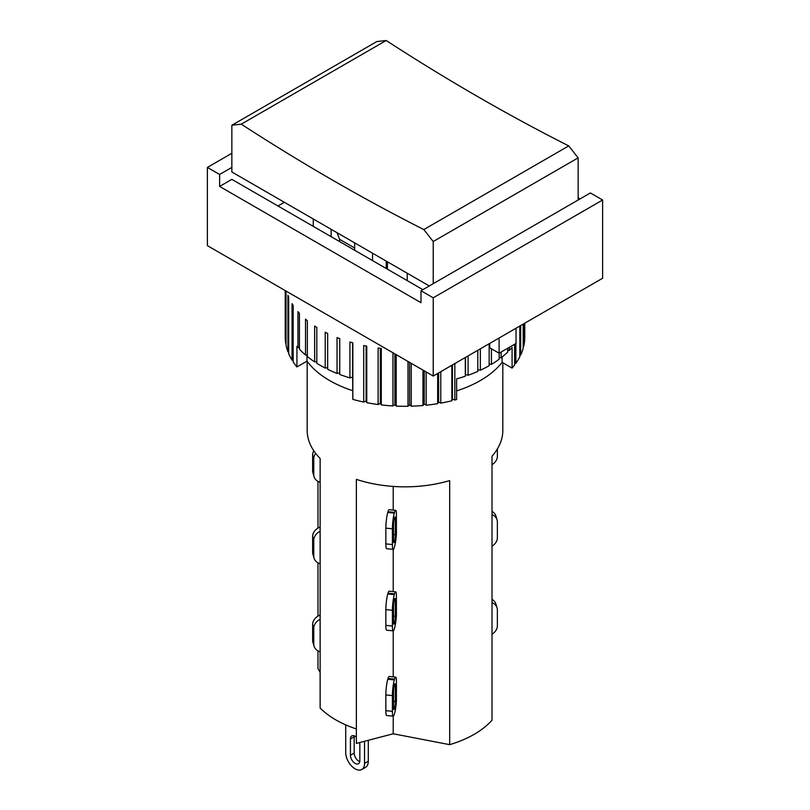 <?xml version="1.0" encoding="UTF-8"?>
<svg xmlns="http://www.w3.org/2000/svg" width="810" height="810" viewBox="0 0 810 810"><rect width="100%" height="100%" fill="white"/><g stroke="black" fill="none" stroke-linecap="round" stroke-linejoin="round"><path stroke-width="1.21" d="M313.247 218.973L313.247 226.365M337.051 232.713L339.603 239.325L339.603 241.572M331.128 236.682L331.128 229.291M354.658 242.878L354.658 250.26M372.539 253.196L372.539 260.587M354.658 248.012L339.603 239.325M396.404 533.932A11.31 1.569 -84.3 0 1 394.561 546.588L394.338 547.347A11.31 1.569 -84.3 0 1 393.214 549.362A11.31 1.569 -84.3 0 1 392.404 544.543L392.404 528.788A11.31 1.569 -84.3 0 1 394.338 513.115L394.561 512.365A11.31 1.569 -84.3 0 1 395.685 510.341A11.31 1.569 -84.3 0 1 396.404 512.72L396.404 533.932M393.538 540.756L393.538 525.001A4.657 0.648 -84.3 0 1 394.338 518.552L394.561 517.792A4.657 0.648 -84.3 0 1 395.027 516.962A4.657 0.648 -84.3 0 1 395.351 518.947L395.351 534.701A4.657 0.648 -84.3 0 1 394.561 541.151L394.338 541.91A4.657 0.648 -84.3 0 1 393.873 542.74A4.657 0.648 -84.3 0 1 393.538 540.756M395.685 510.341L389.124 509.682A11.31 1.569 95.7 0 0 388 511.707L387.777 512.467A11.31 1.569 95.7 0 0 385.854 528.13L385.854 543.895A11.31 1.569 95.7 0 0 386.653 548.714L393.214 549.362L393.214 591.583M320.132 482.274A11.31 9.102 -16.7 0 1 314.077 476.695A11.31 9.102 -16.7 0 1 313.764 474.569L313.764 458.804A11.31 9.102 -16.7 0 1 315.697 453.418M313.804 450.785A11.31 9.102 163.3 0 0 312.63 455.028L312.63 470.782A11.31 9.102 163.3 0 0 312.943 472.908L314.077 476.695M497.37 448.953L497.37 456.243A11.31 9.102 -16.7 0 1 492.014 464.667M356.359 728.949L356.359 743.408L393.214 733.779L449.671 744.653L449.671 480.603A97.818 56.467 180 0 1 356.359 479.368L356.359 728.949A97.818 56.467 0 0 1 320.132 708.041L320.132 458.45A97.818 56.467 180 0 1 307.182 430.363L307.182 361.412M433.228 283.672L420.998 290.739L420.998 302.687L219.621 186.432L219.621 174.474L207.39 167.417L207.39 245.643L433.228 376.032L602.61 278.245L602.61 200.009L590.379 192.952L433.228 283.672L433.228 241.522L578.148 157.849L568.731 145.901L423.822 229.564A2088.899 1206.029 60 0 1 241.269 124.163L386.178 40.5A2088.899 1206.029 -120 0 0 568.731 145.901M578.148 200.009L578.148 157.849M429.28 285.96L231.852 171.973L231.852 125.256L241.269 124.163M423.822 229.564L433.228 241.522M386.178 40.5L376.772 41.583L231.852 125.256M352.654 390.663A106.464 61.469 180 0 1 306.98 361.128L296.926 366.94L296.926 346.295A119.769 69.154 0 0 0 297.938 347.49L297.938 311.627A119.769 69.154 0 0 0 299.427 313.298L299.427 349.15A119.769 69.154 0 0 0 305.512 354.993L305.512 319.14A119.769 69.154 0 0 0 307.354 320.679L307.354 356.532A119.769 69.154 0 0 0 314.655 361.888L316.811 361.726M305.512 354.993L307.354 354.993M297.938 347.49L299.427 347.601M314.655 361.888L314.655 326.035A119.769 69.154 0 0 0 316.811 327.422L316.811 363.285A119.769 69.154 0 0 0 325.215 368.064L325.215 332.211A119.769 69.154 0 0 0 327.665 333.436L327.665 369.299A119.769 69.154 0 0 0 337.041 373.43L337.041 337.578A119.769 69.154 0 0 0 339.734 338.62L339.734 374.473A119.769 69.154 0 0 0 349.94 377.906L352.563 377.065L352.654 377.592L352.836 399.381A119.769 69.154 0 0 0 363.71 402.043L363.71 345.546A119.769 69.154 0 0 0 366.758 346.164L366.758 402.671A119.769 69.154 0 0 0 378.118 404.524L378.118 348.017A119.769 69.154 0 0 0 381.287 348.411L381.287 404.919A119.769 69.154 0 0 0 392.961 405.942L392.961 352.785M337.041 373.43L339.734 372.823M325.215 368.064L327.665 367.71M306.98 361.128L306.98 354.993M454.825 363.568L454.825 400.018A119.769 69.154 0 0 0 456.617 399.533L456.617 378.888A119.769 69.154 0 0 0 465.304 376.235L465.497 374.514L468.079 375.273A119.769 69.154 0 0 0 477.799 371.405L477.799 350.305M507.698 350.487L509.328 350.457A119.769 69.154 0 0 0 512.092 347.45L512.092 368.094L502.109 362.333A106.464 61.469 180 0 1 456.617 390.896M502.109 362.333L502.109 356.967M499.162 357.635L501.137 357.736A119.769 69.154 0 0 0 507.698 352.077L507.698 348.259M489.149 364.075L491.417 364.368A119.769 69.154 0 0 0 499.162 359.225L499.162 353.18M477.799 369.714L480.35 370.241A119.769 69.154 0 0 0 489.149 365.705L489.149 343.754M352.563 377.065L352.563 342.802M349.94 377.906L349.94 342.043A119.769 69.154 0 0 0 352.836 342.883L352.836 399.381M480.35 348.837L480.35 370.241M491.417 348.786L491.417 364.368M501.137 352.046L501.137 357.736M285.231 290.587L285.231 337.142A119.769 69.154 0 0 0 285.687 343.207L285.687 290.851M286.021 291.043L286.021 345.06A119.769 69.154 0 0 0 287.945 351.793L287.945 295.285A119.769 69.154 0 0 0 288.674 297.108L288.674 353.616A119.769 69.154 0 0 0 292.056 360.146L292.056 303.639A119.769 69.154 0 0 0 293.169 305.4L293.169 361.898A119.769 69.154 0 0 0 296.926 366.94M396.191 354.648L396.191 406.104A119.769 69.154 0 0 0 407.997 406.266L407.997 361.462M411.227 363.336L411.227 406.195A119.769 69.154 0 0 0 422.972 405.506L422.972 370.119M426.171 371.962L426.171 405.202A119.769 69.154 0 0 0 437.673 403.663L437.673 373.471M440.782 371.679L440.782 403.127A119.769 69.154 0 0 0 451.858 400.778L451.858 365.28M465.304 376.235L465.304 357.514M468.079 355.914L468.079 375.273M509.328 347.318L509.328 350.457M512.092 368.094A119.769 69.154 0 0 0 514.613 365.006L514.613 344.26M515.879 343.531L515.879 363.285A119.769 69.154 0 0 0 519.797 356.856L519.797 326.055M520.678 325.549L520.678 355.053A119.769 69.154 0 0 0 523.169 348.391L523.169 324.111M523.655 323.828L523.655 346.548A119.769 69.154 0 0 0 524.688 339.755L524.688 323.231M524.769 323.19L524.769 337.881A119.769 69.154 0 0 0 524.769 337.142L524.769 323.19M288.674 351.955L287.945 351.793M293.169 360.308L292.056 360.146M366.758 402.671L366.13 401.031L366.13 346.042M366.13 401.031L363.71 402.043M381.287 404.919L380.305 403.339L380.305 348.3M380.305 403.339L378.118 404.524M396.191 406.104L394.875 404.605L394.875 353.889M394.875 404.605L392.961 405.942M411.227 406.195L409.597 404.808L409.597 362.394M409.597 404.808L407.997 406.266M426.171 405.202L424.248 403.937L424.248 370.848M424.248 403.937L422.972 405.506M440.782 403.127L438.605 402.023L438.605 372.934M438.605 402.023L437.673 403.663M454.825 400.018L452.415 399.077L452.415 364.956M452.415 399.077L451.858 400.778M465.497 374.514L465.497 357.412M515.879 363.285L514.613 363.396M520.678 355.053L519.797 355.205M516.041 328.232L516.041 343.44L499.102 353.221L489.696 347.784L489.696 343.44M499.102 338.003L499.102 353.221M219.621 186.432L231.852 179.364L422.881 289.656M578.148 197.832L580.031 198.926M433.228 376.032L433.228 297.807L420.998 290.739M219.621 174.474L231.852 167.417M207.39 167.417L231.852 153.282M428.52 285.525L428.52 286.396M407.207 280.604L407.207 273.223M386.218 261.093L386.218 268.485M284.361 202.287L277.962 205.983M602.61 200.009L433.228 297.807M502.818 362.738L502.818 430.363A97.818 56.467 180 0 1 492.014 456.162L492.014 720.201A97.818 56.467 0 0 1 449.671 744.653M396.404 615.428A11.31 1.569 -84.3 0 1 394.561 628.084L394.338 628.844A11.31 1.569 -84.3 0 1 393.214 630.858A11.31 1.569 -84.3 0 1 392.404 626.039L392.404 610.284A11.31 1.569 -84.3 0 1 394.338 594.611L394.561 593.851A11.31 1.569 -84.3 0 1 395.685 591.837A11.31 1.569 -84.3 0 1 396.404 594.216L396.404 615.428M393.538 622.252L393.538 606.498A4.657 0.648 -84.3 0 1 394.338 600.048L394.561 599.289A4.657 0.648 -84.3 0 1 395.027 598.458A4.657 0.648 -84.3 0 1 395.351 600.443L395.351 616.197A4.657 0.648 -84.3 0 1 394.561 622.647L394.338 623.406A4.657 0.648 -84.3 0 1 393.873 624.237A4.657 0.648 -84.3 0 1 393.538 622.252M395.685 591.837L389.124 591.178A11.31 1.569 95.7 0 0 388 593.203L387.777 593.963A11.31 1.569 95.7 0 0 385.854 609.626L385.854 625.381A11.31 1.569 95.7 0 0 386.653 630.21L393.214 630.858L393.214 676.887M320.132 563.77A11.31 9.102 -16.7 0 1 314.077 558.191A11.31 9.102 -16.7 0 1 313.764 556.055L313.764 540.3A11.31 9.102 -16.7 0 1 320.132 531.319M320.132 527.037A11.31 9.102 163.3 0 0 312.63 536.514L312.63 552.268A11.31 9.102 163.3 0 0 312.943 554.404L314.077 558.191M492.014 514.623A11.31 9.102 -16.7 0 1 497.056 519.848L495.923 516.061A11.31 9.102 163.3 0 0 492.014 511.383M497.056 519.848A11.31 9.102 -16.7 0 1 497.37 521.974L497.37 537.729A11.31 9.102 -16.7 0 1 492.014 546.153M354.264 735.834A6.652 3.837 -120 0 0 354.183 736.786L354.183 753.087A6.652 3.837 -120 0 0 359.751 761.643M359.6 742.557A6.652 3.837 60 0 1 359.832 744.39L359.832 760.691A6.652 3.837 60 0 1 358.455 763.739A6.652 3.837 60 0 1 353.322 761.957A6.652 3.837 60 0 1 350.426 755.254L350.426 738.963A6.652 3.837 60 0 1 351.803 735.915A6.652 3.837 60 0 1 356.359 737.151M364.541 741.271L364.541 763.405A13.304 7.685 60 0 1 361.776 769.5L365.543 767.323A13.304 7.685 -120 0 0 368.297 761.238L368.297 740.289M361.776 769.5A13.304 7.685 60 0 1 351.53 765.936A13.304 7.685 60 0 1 345.718 752.541L345.718 724.879M320.132 615.053A11.31 9.102 163.3 0 0 312.63 624.53L312.63 640.285A11.31 9.102 163.3 0 0 312.943 642.421L314.077 646.208A11.31 9.102 -16.7 0 1 313.764 644.072L313.764 628.317A11.31 9.102 -16.7 0 1 320.132 619.336M320.132 651.777A11.31 9.102 -16.7 0 1 314.077 646.208M492.014 602.64A11.31 9.102 -16.7 0 1 497.056 607.865A11.31 9.102 -16.7 0 1 497.37 609.991L497.37 625.745A11.31 9.102 -16.7 0 1 492.014 634.169M497.056 607.865L495.923 604.078A11.31 9.102 163.3 0 0 492.014 599.39M395.685 677.13L389.124 676.482A11.31 1.569 95.7 0 0 388 678.496L387.777 679.256A11.31 1.569 95.7 0 0 385.854 694.929L385.854 710.684A11.31 1.569 95.7 0 0 386.653 715.503L393.214 716.162A11.31 1.569 -84.3 0 1 392.404 711.332L392.404 695.577A11.31 1.569 -84.3 0 1 394.338 679.914L394.561 679.155A11.31 1.569 -84.3 0 1 395.685 677.13A11.31 1.569 -84.3 0 1 396.404 679.509L396.404 700.721A11.31 1.569 -84.3 0 1 394.561 713.377L394.338 714.137A11.31 1.569 -84.3 0 1 393.214 716.162L393.214 733.779M393.538 707.555L393.538 691.791A4.657 0.648 -84.3 0 1 394.338 685.341L394.561 684.582A4.657 0.648 -84.3 0 1 395.027 683.751A4.657 0.648 -84.3 0 1 395.351 685.736L395.351 701.49A4.657 0.648 -84.3 0 1 394.561 707.95L394.338 708.71A4.657 0.648 -84.3 0 1 393.873 709.54A4.657 0.648 -84.3 0 1 393.538 707.555M393.214 510.097L393.214 486.425M317.986 481.373L317.986 528.09M317.986 562.869L317.986 616.106M317.986 650.886L317.986 668.615L320.132 672.351M394.338 541.91L393.579 541.839M394.561 541.151L393.549 541.05M395.351 534.701L393.538 534.519M395.351 518.947L394.257 518.835M387.777 512.467L394.338 513.115M388 511.707L394.561 512.365M385.854 528.13L392.404 528.788M385.854 543.895L392.404 544.543M313.764 458.804L312.63 455.028M313.764 474.569L312.63 470.782M387.433 269.183L387.433 261.802M394.338 623.406L393.579 623.335M394.561 622.647L393.549 622.546M395.351 616.197L393.538 616.015M395.351 600.443L394.257 600.331M387.777 593.963L394.338 594.611M388 593.203L394.561 593.851M385.854 609.626L392.404 610.284M385.854 625.381L392.404 626.039M313.764 540.3L312.63 536.514M313.764 556.055L312.63 552.268M354.183 736.786L350.426 738.963M350.426 755.254L354.183 753.087M368.297 761.238L364.541 763.405M313.764 644.072L312.63 640.285M313.764 628.317L312.63 624.53M388 678.496L394.561 679.155M394.257 685.624L395.351 685.736M393.538 701.318L395.351 701.49M393.549 707.849L394.561 707.95M393.579 708.628L394.338 708.71M385.854 710.684L392.404 711.332M385.854 694.929L392.404 695.577M387.777 679.256L394.338 679.914"/></g></svg>
